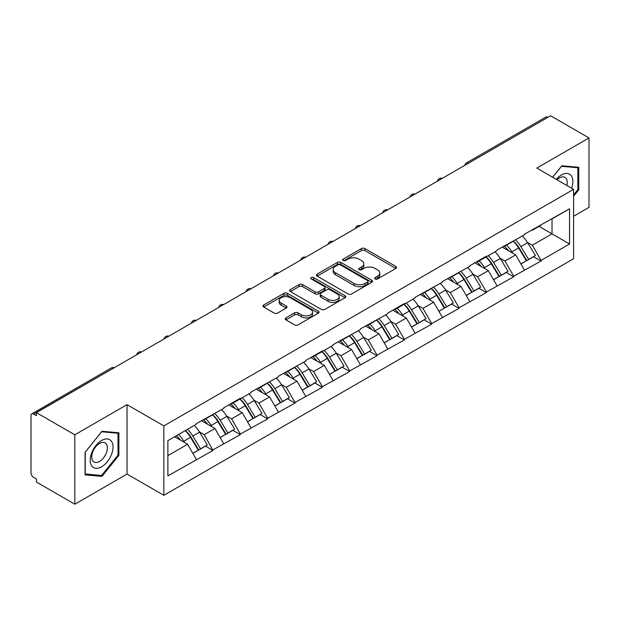 <?xml version="1.0" encoding="UTF-8"?>
<svg xmlns="http://www.w3.org/2000/svg" width="620" height="620" viewBox="0 0 620 620"><rect width="100%" height="100%" fill="white"/><g stroke="black" fill="none" stroke-linecap="round" stroke-linejoin="round"><path stroke-width="0.93" d="M375.154 278.969A1.705 0.984 0 0 0 377.565 278.969L395.839 268.413A2.433 1.403 0 0 0 396.552 267.422A2.433 1.403 0 0 0 395.839 266.429L364.878 248.55A2.433 1.403 0 0 0 361.437 248.55L343.162 259.106A1.705 0.984 0 0 0 342.659 259.796A1.705 0.984 0 0 0 343.162 260.493A1.705 0.984 0 0 0 345.565 260.493L347.936 259.129A7.781 4.495 0 0 1 358.941 259.129L361.522 260.617A7.781 4.495 0 0 1 363.8 263.795A7.781 4.495 0 0 1 361.522 266.972L359.158 268.336A1.705 0.984 0 0 0 358.662 269.034A1.705 0.984 0 0 0 359.158 269.731A1.705 0.984 0 0 0 361.569 269.731L363.932 268.367A7.781 4.495 0 0 1 374.937 268.367L377.518 269.855A7.781 4.495 0 0 1 379.804 273.033A7.781 4.495 0 0 1 377.518 276.21L375.154 277.574A1.705 0.984 0 0 0 374.658 278.272A1.705 0.984 0 0 0 375.154 278.969L375.154 277.574M285.921 317.874A2.433 1.403 0 0 0 285.208 318.866A2.433 1.403 0 0 0 285.921 319.858L294.608 324.872A2.433 1.403 0 0 0 298.05 324.872L318.347 313.154A2.433 1.403 0 0 0 319.06 312.162A2.433 1.403 0 0 0 318.347 311.17L287.378 293.291A2.433 1.403 0 0 0 283.945 293.291L263.639 305.009A2.433 1.403 0 0 0 262.926 306.009A2.433 1.403 0 0 0 263.639 307.001L274.133 313.053A2.433 1.403 0 0 0 277.574 313.053L286.262 308.039A2.433 1.403 0 0 0 286.975 307.047A2.433 1.403 0 0 0 286.262 306.055L281.062 303.048A6.51 3.759 0 0 1 279.155 300.39A6.51 3.759 0 0 1 283.17 296.926A6.51 3.759 0 0 1 290.261 297.74L310.651 309.504A6.51 3.759 0 0 1 312.55 312.162A6.51 3.759 0 0 1 308.535 315.634A6.51 3.759 0 0 1 301.444 314.821L298.05 312.86A2.433 1.403 0 0 0 294.608 312.86L285.921 317.874L285.921 319.858M127.038 404.651L74.811 434.806L36.433 412.649L550.622 115.785L589 137.942L536.773 168.097L573.577 189.34L163.843 425.901L127.038 404.651L127.038 474.068L163.843 495.31L163.843 425.901M348.107 293.988A2.433 1.403 0 0 0 351.548 293.988L371.845 282.271A2.433 1.403 0 0 0 372.558 281.279A2.433 1.403 0 0 0 371.845 280.279L340.884 262.407A2.433 1.403 0 0 0 337.443 262.407L317.138 274.125A2.433 1.403 0 0 0 316.425 275.117A2.433 1.403 0 0 0 317.138 276.109L348.107 293.988M311.883 279.333A1.705 0.984 0 0 1 313.612 279.574L313.612 277.551L345.092 295.724A2.433 1.403 0 0 1 345.805 296.716A2.433 1.403 0 0 1 345.092 297.709L324.795 309.434A2.433 1.403 0 0 1 321.354 309.434L290.392 291.555L290.392 289.571A2.433 1.403 0 0 0 289.679 290.563A2.433 1.403 0 0 0 290.392 291.555M290.392 289.571L299.08 284.557A2.433 1.403 0 0 1 302.521 284.557L315.076 291.803A2.433 1.403 0 0 0 318.517 291.803L324.283 288.478A2.433 1.403 0 0 0 324.996 287.486A2.433 1.403 0 0 0 324.283 286.487L311.209 278.938A1.705 0.984 0 0 1 310.705 278.248A1.705 0.984 0 0 1 311.759 277.341A1.705 0.984 0 0 1 313.612 277.551M163.843 495.31L573.577 258.749L573.577 189.34M185.341 430.59A16.608 9.587 -120 0 1 191.03 437.232L198.764 450.012L205.514 446.113L213.001 450.438L204.236 434.651L199.384 431.853M213.001 450.438L167.873 475.889L167.873 440.673L196.346 424.235L196.346 423.623L223.688 408.448L223.688 407.844L240.335 398.226L240.335 398.838L251.03 392.662L251.03 392.057L278.365 376.882L278.365 376.27L305.707 361.096L305.707 360.491L322.353 350.874L322.353 351.486L333.048 345.309L333.048 344.704L360.383 329.53L360.383 328.918L387.725 313.743L387.725 313.139L404.372 303.521L404.372 304.133L415.067 297.957L415.067 297.352L442.401 282.178L442.401 281.565L469.743 266.391L469.743 265.786L486.39 256.169L486.39 256.781L497.077 250.604L497.077 249.999L524.419 234.825L524.419 234.213L569.548 208.769L569.548 243.978L541.066 260.423L532.309 245.241L527.45 242.443M513.414 241.18A16.608 9.587 -120 0 1 519.095 247.822L526.837 260.601L533.58 256.703L541.066 261.028L541.066 260.423M541.066 261.028L513.732 276.202L504.967 261.028L500.115 258.222M486.072 256.959A16.608 9.587 -120 0 1 491.761 263.608L499.495 276.388L506.246 272.49L513.732 276.815L513.732 276.202M513.732 276.815L486.39 291.989L477.625 276.815L472.773 274.009M458.73 272.746A16.608 9.587 -120 0 1 464.419 279.395L472.161 292.167L478.904 288.277L486.39 292.594L486.39 291.989M486.39 292.594L459.048 307.776L450.291 292.594L445.431 289.796M431.396 288.533A16.608 9.587 -120 0 1 437.077 295.174L444.819 307.954L451.569 304.056L459.048 308.38L459.048 307.776M459.048 308.38L431.714 323.555L422.949 308.38L418.097 305.575M404.054 304.312A16.608 9.587 -120 0 1 409.743 310.961L417.477 323.741L424.227 319.842L431.714 324.167L431.714 323.555M431.714 324.167L404.372 339.341L395.606 324.167L390.755 321.362M376.72 320.098A16.608 9.587 -120 0 1 382.401 326.748L390.143 339.52L396.885 335.629L404.372 339.946L404.372 339.341M404.372 339.946L377.03 355.128L368.272 339.946L363.413 337.148M349.378 335.885A16.608 9.587 -120 0 1 355.058 342.527L362.801 355.306L369.551 351.408L377.03 355.733L377.03 355.128M377.03 355.733L349.696 370.907L340.93 355.733L336.079 352.927M322.036 351.664A16.608 9.587 -120 0 1 327.724 358.313L335.459 371.093L342.209 367.195L349.696 371.519L349.696 370.907M349.696 371.519L322.353 386.694L313.596 371.519L308.737 368.714M294.702 367.451A16.608 9.587 -120 0 1 300.382 374.1L308.125 386.872L314.867 382.982L322.353 387.298L322.353 386.694M322.353 387.298L295.019 402.481L286.254 387.298L281.403 384.501M267.36 383.238A16.608 9.587 -120 0 1 273.04 389.879L280.783 402.659L287.533 398.761L295.019 403.085L295.019 402.481M295.019 403.085L267.677 418.26L258.912 403.085L254.06 400.28M240.017 399.017A16.608 9.587 -120 0 1 245.706 405.666L253.44 418.446L260.191 414.548L267.677 418.872L267.677 418.26M267.677 418.872L240.335 434.046L231.578 418.872L226.719 416.067M212.683 414.803A16.608 9.587 -120 0 1 218.364 421.453L226.106 434.225L232.849 430.334L240.335 434.651L240.335 434.046M240.335 434.651L213.001 449.833M203.709 419.376L204.236 419.678L213.001 414.617M204.236 434.651L214.923 428.482L201.43 420.693M223.688 443.657L214.923 428.482M231.051 403.589L231.578 403.899L240.335 398.838M231.578 418.872L242.265 412.695L228.772 404.907M251.03 427.878L242.265 412.695M258.385 387.81L258.912 388.112L267.677 383.051M258.912 403.085L269.607 396.916L256.106 389.12M278.365 412.091L269.607 396.916M285.727 372.023L286.254 372.326L295.019 367.265M286.254 387.298L296.941 381.13L283.449 373.341M305.707 396.304L296.941 381.13M313.069 356.237L313.596 356.547L322.353 351.486M313.596 371.519L324.283 365.343L310.791 357.554M333.048 380.525L324.283 365.343M340.403 340.458L340.93 340.76L349.696 335.699M340.93 355.733L351.625 349.564L338.125 341.767M360.383 364.738L351.625 349.564M367.745 324.671L368.272 324.973L377.03 319.912M368.272 339.946L378.96 333.777L365.467 325.988M387.725 348.952L378.96 333.777M395.087 308.884L395.606 309.194L404.372 304.133M395.606 324.167L406.302 317.99L392.809 310.202M415.067 333.173L406.302 317.99M422.421 293.105L422.949 293.407L431.714 288.346M422.949 308.38L433.643 302.211L420.143 294.415M442.401 317.386L433.643 302.211M449.764 277.318L450.291 277.621L459.048 272.56M450.291 292.594L460.978 286.425L447.485 278.636M469.743 301.599L460.978 286.425M477.106 261.531L477.625 261.841L486.39 256.781M477.625 276.815L488.32 270.638L474.827 262.849M497.077 285.82L488.32 270.638M504.44 245.753L504.967 246.055L513.732 240.994M504.967 261.028L515.654 254.859L502.161 247.062M524.419 270.033L515.654 254.859M547.995 117.304L468.604 163.138M467.48 163.781A3.72 2.147 120 0 1 468.425 163.037A3.72 2.147 60 0 0 466.565 162.851L545.957 117.017A3.72 2.147 60 0 1 547.817 117.203M531.782 229.966L532.309 230.268L541.066 225.207M532.309 245.241L552.025 233.864L552.025 218.883L569.548 208.769M539.051 226.378L569.548 243.978M573.577 216.256L589 207.351L589 137.942M74.811 434.806L74.811 504.215L36.433 482.058L36.433 479.02L33.627 477.4A3.72 2.147 -120 0 1 31 472.851L31 415.578A3.72 2.147 -120 0 1 31.767 413.881A3.72 2.147 -120 0 1 33.627 414.067L36.433 415.679L36.433 412.649M74.811 504.215L127.038 474.068M167.873 455.646L187.589 444.269L174.615 436.782M196.346 459.443L187.589 444.269M518.715 248.124L519.583 248.62M491.373 263.903L492.241 264.407M464.031 279.69L464.899 280.194M436.697 295.476L437.565 295.972M409.355 311.256L410.223 311.759M382.013 327.042L382.881 327.546M354.679 342.829L355.547 343.325M327.337 358.608L328.205 359.112M300.003 374.395L300.863 374.899M272.661 390.181L273.529 390.678M245.319 405.961L246.187 406.464M217.984 421.747L218.852 422.251M190.642 437.534L191.51 438.03M573.577 196.276L578.747 189.844L578.747 167.292L561.836 165.78L552.621 177.243M118.885 432.791L101.975 431.28L85.064 452.321L85.064 474.866L101.975 476.377L118.885 455.336L118.885 432.791M375.836 279.209L377.518 278.233A7.781 4.495 0 0 0 379.804 275.055L379.804 273.033M363.8 263.795L363.8 265.817A7.781 4.495 0 0 1 361.522 268.995L359.84 269.971M395.808 268.437L364.878 250.573A2.433 1.403 0 0 0 361.437 250.573L343.837 260.733M371.814 282.286L340.884 264.43A2.433 1.403 0 0 0 337.443 264.43L317.176 276.132M367.544 281.968A1.705 0.984 0 0 0 368.04 281.279A1.705 0.984 0 0 0 367.544 280.581L340.365 264.887A1.705 0.984 0 0 0 337.954 264.887L335.459 266.329A7.781 4.495 0 0 0 333.18 269.506A7.781 4.495 0 0 0 335.459 272.684L354.043 283.41A7.781 4.495 0 0 0 365.048 283.41L367.544 281.968L367.544 283.991A1.705 0.984 0 0 0 368.04 283.301L368.04 281.279M333.18 269.506L333.18 271.529A7.781 4.495 0 0 0 335.459 274.707L335.459 272.684M367.544 283.991L365.048 285.433A7.781 4.495 0 0 1 354.043 285.433L335.459 274.707M290.423 291.571L299.08 286.579L299.08 284.557M324.996 287.486L324.996 289.509A2.433 1.403 0 0 1 324.283 290.501L318.517 293.826A2.433 1.403 0 0 1 315.076 293.826L302.521 286.579A2.433 1.403 0 0 0 299.08 286.579M313.612 279.574L345.061 297.732M328.104 299.328A6.51 3.759 0 0 0 335.203 300.142A6.51 3.759 0 0 0 339.217 296.67A6.51 3.759 0 0 0 337.311 294.012L330.127 289.865A2.433 1.403 0 0 0 326.686 289.865L320.928 293.19A2.433 1.403 0 0 0 320.214 294.19A2.433 1.403 0 0 0 320.928 295.182L328.104 299.328L328.104 301.351A6.51 3.759 0 0 0 335.203 302.165A6.51 3.759 0 0 0 339.217 298.693L339.217 296.67M320.214 294.19L320.214 296.213A2.433 1.403 0 0 0 320.928 297.205L320.928 295.182M328.104 301.351L320.928 297.205M312.55 312.162L312.55 314.185A6.51 3.759 0 0 1 308.535 317.657A6.51 3.759 0 0 1 301.444 316.843L298.05 314.882A2.433 1.403 0 0 0 294.608 314.882L285.952 319.881M279.155 300.39L279.155 302.421A6.51 3.759 0 0 0 281.062 305.071L281.062 303.048M286.231 308.062L281.062 305.071M318.316 313.178L287.378 295.314A2.433 1.403 0 0 0 283.945 295.314L263.678 307.016M577.871 189.333L578.747 189.844M118.009 454.832L118.885 455.336M100.192 475.346L101.975 476.377M522.311 236.042A20.32 11.734 60 0 1 527.636 242.738L520.885 246.636A20.32 11.734 -120 0 0 515.561 239.94M520.885 246.636L528.628 259.416L535.37 255.518L527.636 242.738M526.837 260.601L528.628 259.416M533.58 256.703L535.37 255.518M503.944 246.039A16.608 9.587 60 0 1 508.524 250.736M506.532 245.148A20.32 11.734 60 0 1 511.864 251.844L512.624 253.107M520.939 264.004L526.349 260.726L518.607 247.953A20.32 11.734 -120 0 0 513.283 241.25M526.349 260.726L520.87 263.887M494.969 251.829A20.32 11.734 60 0 1 500.293 258.524L493.551 262.423A20.32 11.734 -120 0 0 488.219 255.719M493.551 262.423L501.286 275.195L508.036 271.304L500.293 258.524M499.495 276.388L501.286 275.195M506.246 272.49L508.036 271.304M476.602 261.826A16.608 9.587 60 0 1 481.182 266.522M479.198 260.935A20.32 11.734 60 0 1 484.522 267.631L485.282 268.886M493.597 279.791L499.007 276.512L491.272 263.733A20.32 11.734 -120 0 0 485.94 257.037M499.007 276.512L493.536 279.674M467.627 267.608A20.32 11.734 60 0 1 472.959 274.311L466.209 278.202A20.32 11.734 -120 0 0 460.885 271.506M466.209 278.202L473.951 290.981L480.694 287.083L472.959 274.311M472.161 292.167L473.951 290.981M478.904 288.277L480.694 287.083M449.26 277.605A16.608 9.587 60 0 1 453.84 282.301M451.856 276.714A20.32 11.734 60 0 1 457.18 283.418L457.947 284.673M466.263 295.577L471.673 292.299L463.93 279.519A20.32 11.734 -120 0 0 458.606 272.823M471.673 292.299L466.193 295.461M440.293 283.394A20.32 11.734 60 0 1 445.617 290.09L438.867 293.988A20.32 11.734 -120 0 0 433.543 287.293M438.867 293.988L446.609 306.768L453.352 302.87L445.617 290.09M444.819 307.954L446.609 306.768M451.569 304.056L453.352 302.87M421.925 293.392A16.608 9.587 60 0 1 426.506 298.088M424.522 292.501A20.32 11.734 60 0 1 429.846 299.197L430.606 300.46M438.921 311.356L444.331 308.078L436.589 295.306A20.32 11.734 -120 0 0 431.264 288.602M444.331 308.078L438.851 311.24M412.951 299.181A20.32 11.734 60 0 1 418.275 305.877L411.533 309.775A20.32 11.734 -120 0 0 406.201 303.072M411.533 309.775L419.267 322.547L426.018 318.657L418.275 305.877M417.477 323.741L419.267 322.547M424.227 319.842L426.018 318.657M394.584 309.178A16.608 9.587 60 0 1 399.164 313.875M397.18 308.287A20.32 11.734 60 0 1 402.504 314.983L403.271 316.239M411.587 327.143L416.989 323.865L409.254 311.085A20.32 11.734 -120 0 0 403.922 304.389M416.989 323.865L411.517 327.027M385.609 314.96A20.32 11.734 60 0 1 390.941 321.664L384.191 325.554A20.32 11.734 -120 0 0 378.867 318.858M384.191 325.554L391.933 338.334L398.675 334.436L390.941 321.664M390.143 339.52L391.933 338.334M396.885 335.629L398.675 334.436M367.242 324.958A16.608 9.587 60 0 1 371.829 329.654M369.838 324.066A20.32 11.734 60 0 1 375.162 330.77L375.929 332.026M384.245 342.93L389.654 339.651L381.912 326.872A20.32 11.734 -120 0 0 376.588 320.176M389.654 339.651L384.175 342.813M571.64 188.224A16.112 9.3 120 0 0 571.353 175.855A16.112 9.3 120 0 0 556.326 179.382M566.827 185.442A11.028 6.371 120 0 0 566.168 178.529A11.028 6.371 120 0 0 564.929 177.382A11.028 6.371 120 0 0 556.993 179.769M552.66 177.266L561.488 166.284L577.871 167.741L577.871 189.588L573.577 194.936M576.786 167.113L577.871 167.741M91.76 465.899A16.112 9.3 120 0 0 107.322 461.729A16.112 9.3 120 0 0 111.492 441.355A16.112 9.3 120 0 0 95.93 445.524A16.112 9.3 120 0 0 91.76 465.899M92.799 460.831A11.028 6.371 120 0 0 94.038 461.978A11.028 6.371 120 0 0 104.3 456.832A11.028 6.371 120 0 0 106.307 444.029A11.028 6.371 120 0 0 105.067 442.874A11.028 6.371 120 0 0 94.806 448.028A11.028 6.371 120 0 0 92.799 460.831M101.626 431.776L118.009 433.24L118.009 455.088L101.626 475.47L85.242 474.013L85.242 452.158L101.595 431.76M116.924 432.613L118.009 433.24M358.275 330.747A20.32 11.734 60 0 1 363.599 337.443L356.849 341.341A20.32 11.734 -120 0 0 351.524 334.645M356.849 341.341L364.591 354.121L371.341 350.222L363.599 337.443M362.801 355.306L364.591 354.121M369.551 351.408L371.341 350.222M339.907 340.744A16.608 9.587 60 0 1 344.488 345.441M342.504 339.853A20.32 11.734 60 0 1 347.828 346.549L348.587 347.812M356.903 358.709L362.312 355.43L354.57 342.659A20.32 11.734 -120 0 0 349.246 335.955M362.312 355.43L356.841 358.593M330.933 346.534A20.32 11.734 60 0 1 336.257 353.229L329.514 357.128A20.32 11.734 -120 0 0 324.19 350.424M329.514 357.128L337.249 369.9L343.999 366.009L336.257 353.229M335.459 371.093L337.249 369.9M342.209 367.195L343.999 366.009M312.565 356.531A16.608 9.587 60 0 1 317.146 361.228M315.162 355.64A20.32 11.734 60 0 1 320.486 362.336L321.253 363.591M329.569 374.496L334.971 371.217L327.236 358.438A20.32 11.734 -120 0 0 321.912 351.742M334.971 371.217L329.499 374.379M303.591 362.312A20.32 11.734 60 0 1 308.923 369.016L302.173 372.907A20.32 11.734 -120 0 0 296.848 366.211M302.173 372.907L309.915 385.687L316.657 381.788L308.923 369.016M308.125 386.872L309.915 385.687M314.867 382.982L316.657 381.788M285.231 372.31A16.608 9.587 60 0 1 289.811 377.007M287.82 371.419A20.32 11.734 60 0 1 293.151 378.123L293.911 379.378M302.227 390.282L307.636 387.004L299.894 374.224A20.32 11.734 -120 0 0 294.57 367.528M307.636 387.004L302.157 390.166M276.257 378.099A20.32 11.734 60 0 1 281.581 384.795L274.831 388.694A20.32 11.734 -120 0 0 269.506 381.998M274.831 388.694L282.573 401.473L289.323 397.575L281.581 384.795M280.783 402.659L282.573 401.473M287.533 398.761L289.323 397.575M257.889 388.097A16.608 9.587 60 0 1 262.469 392.793M260.485 387.206A20.32 11.734 60 0 1 265.81 393.901L266.569 395.165M274.885 406.061L280.294 402.783L272.552 390.011A20.32 11.734 -120 0 0 267.228 383.307M280.294 402.783L274.823 405.945M248.915 393.886A20.32 11.734 60 0 1 254.239 400.582L247.496 404.48A20.32 11.734 -120 0 0 242.172 397.776M247.496 404.48L255.231 417.252L261.981 413.362L254.239 400.582M253.44 418.446L255.231 417.252M260.191 414.548L261.981 413.362M230.547 403.884A16.608 9.587 60 0 1 235.127 408.58M233.143 402.992A20.32 11.734 60 0 1 238.468 409.688L239.235 410.944M247.551 421.848L252.952 418.57L245.218 405.79A20.32 11.734 -120 0 0 239.894 399.094M252.952 418.57L247.481 421.732M221.58 409.665A20.32 11.734 60 0 1 226.904 416.369L220.154 420.259A20.32 11.734 -120 0 0 214.83 413.563M220.154 420.259L227.897 433.039L234.639 429.141L226.904 416.369M226.106 434.225L227.897 433.039M232.849 430.334L234.639 429.141M203.213 419.663A16.608 9.587 60 0 1 207.793 424.359M205.801 418.771A20.32 11.734 60 0 1 211.133 425.475L211.893 426.731M220.208 437.635L225.618 434.357L217.876 421.577A20.32 11.734 -120 0 0 212.552 414.881M225.618 434.357L220.139 437.518M194.238 425.452A20.32 11.734 60 0 1 199.562 432.148L192.82 436.046A20.32 11.734 -120 0 0 187.488 429.35M192.82 436.046L200.554 448.826L207.305 444.928L199.562 432.148M198.764 450.012L200.554 448.826M205.514 446.113L207.305 444.928M176.312 435.798A16.608 9.587 60 0 1 180.451 440.146M178.467 434.558A20.32 11.734 60 0 1 183.791 441.254L184.551 442.517M192.867 453.414L198.276 450.136L190.542 437.364A20.32 11.734 -120 0 0 185.209 430.66M198.276 450.136L192.805 453.298M113.197 368.327L33.627 414.067M113.964 367.885A3.72 2.147 -60 0 0 113.018 368.226A3.72 2.147 -120 0 0 111.158 368.048L31.767 413.881M440.146 179.567A3.72 2.147 120 0 1 441.091 178.816A3.72 2.147 -60 0 1 442.029 178.475M412.804 195.354A3.72 2.147 120 0 1 413.749 194.602A3.72 2.147 -60 0 1 414.695 194.262M385.469 211.133A3.72 2.147 120 0 1 386.407 210.389A3.72 2.147 -60 0 1 387.353 210.048M358.128 226.92A3.72 2.147 120 0 1 359.073 226.168A3.72 2.147 -60 0 1 360.011 225.827M330.786 242.699A3.72 2.147 120 0 1 331.731 241.955A3.72 2.147 -60 0 1 332.676 241.614M303.451 258.486A3.72 2.147 120 0 1 304.389 257.742A3.72 2.147 -60 0 1 305.335 257.401M276.109 274.272A3.72 2.147 120 0 1 277.055 273.521A3.72 2.147 -60 0 1 278 273.18M248.767 290.051A3.72 2.147 120 0 1 249.713 289.308A3.72 2.147 -60 0 1 250.658 288.966M221.433 305.838A3.72 2.147 120 0 1 222.371 305.094A3.72 2.147 -60 0 1 223.316 304.753M194.091 321.625A3.72 2.147 120 0 1 195.036 320.873A3.72 2.147 -60 0 1 195.982 320.532M166.749 337.404A3.72 2.147 120 0 1 167.695 336.66A3.72 2.147 -60 0 1 168.64 336.319M139.415 353.191A3.72 2.147 120 0 1 140.36 352.447A3.72 2.147 -60 0 1 141.298 352.106M377.518 278.233L377.518 276.21M359.158 269.731L359.158 268.336M361.522 268.995L361.522 266.972M343.162 260.493L343.162 259.106M361.437 250.573L361.437 248.55M364.878 250.573L364.878 248.55M395.839 268.413L395.839 266.429M317.138 276.109L317.138 274.125M337.443 264.43L337.443 262.407M340.884 264.43L340.884 262.407M371.845 282.271L371.845 280.279M354.043 285.433L354.043 283.41M365.048 285.433L365.048 283.41M302.521 286.579L302.521 284.557M315.076 293.826L315.076 291.803M318.517 293.826L318.517 291.803M324.283 290.501L324.283 288.478M345.092 297.709L345.092 295.724M294.608 314.882L294.608 312.86M298.05 314.882L298.05 312.86M301.444 316.843L301.444 314.821M286.262 308.039L286.262 306.055M263.639 307.001L263.639 305.009M283.945 295.314L283.945 293.291M287.378 295.314L287.378 293.291M318.347 313.154L318.347 311.17M518.607 247.953L511.864 251.844M491.272 263.733L484.522 267.631M463.93 279.519L457.18 283.418M436.589 295.306L429.846 299.197M409.254 311.085L402.504 314.983M381.912 326.872L375.162 330.77M354.57 342.659L347.828 346.549M327.236 358.438L320.486 362.336M299.894 374.224L293.151 378.123M272.552 390.011L265.81 393.901M245.218 405.79L238.468 409.688M217.876 421.577L211.133 425.475M190.542 437.364L183.791 441.254M466.565 162.851A3.72 3.72 0 0 0 464.783 165.339M442.277 178.335A3.72 3.72 0 0 0 437.441 181.125M414.943 194.114A3.72 3.72 0 0 0 410.107 196.912M387.601 209.901A3.72 3.72 0 0 0 382.765 212.691M360.259 225.688A3.72 3.72 0 0 0 355.423 228.478M332.925 241.467A3.72 3.72 0 0 0 328.089 244.264M305.583 257.254A3.72 3.72 0 0 0 300.747 260.044M278.248 273.04A3.72 3.72 0 0 0 273.404 275.83M250.906 288.819A3.72 3.72 0 0 0 246.07 291.617M223.564 304.606A3.72 3.72 0 0 0 218.728 307.396M196.23 320.393A3.72 3.72 0 0 0 191.386 323.183M168.888 336.172A3.72 3.72 0 0 0 164.052 338.969M141.546 351.959A3.72 3.72 0 0 0 136.71 354.749M114.212 367.745A3.72 3.72 0 0 0 111.158 368.048"/></g></svg>

